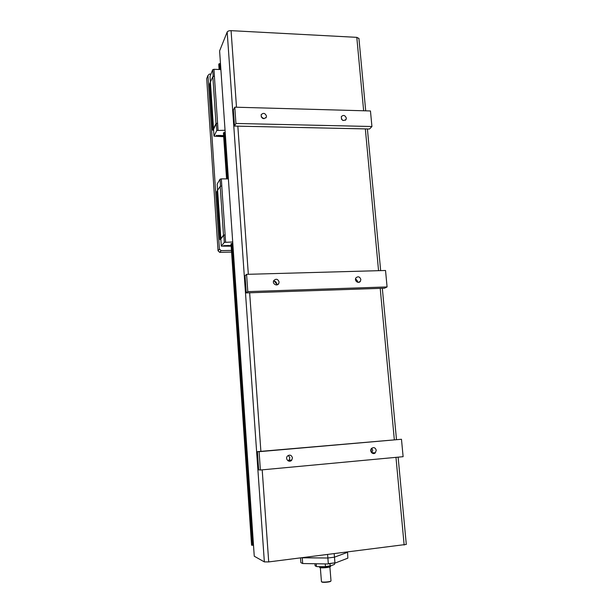 <?xml version="1.0" encoding="UTF-8"?>
<svg xmlns="http://www.w3.org/2000/svg" width="613" height="613" viewBox="0 0 613 613"><rect width="100%" height="100%" fill="white"/><g stroke="black" fill="none" stroke-linecap="round" stroke-linejoin="round"><path stroke-width="0.92" d="M231.453 250.418L221.109 250.617L219.431 249.093L207.945 75.491L209.378 74.081L210.918 74.142M213.608 130.4L212.611 130.109L209.554 84.035L210.152 82.579L213.224 128.822L212.611 130.109M220.887 239.706L219.875 239.545L216.696 191.693L217.331 190.651L220.527 238.687L219.875 239.545M231.009 243.867L232.672 243.323M231.17 246.173L221.308 246.127L224.304 242.38L232.588 241.989M223.354 245.982L224.09 245.491L224.933 245.905L223.431 246.051L225.009 245.767M229.714 245.598L231.109 245.353M231.132 245.66L230.611 245.798M230.595 245.989L229.101 245.859L230.986 245.361M227.883 245.828L227.231 245.844L227.423 245.491L229.024 245.713L227.3 246.02L228.68 245.644M225.392 245.767L227.002 245.698L225.576 246.074L225.599 245.506M224.779 245.828L223.576 245.982L224.779 245.759M225.745 245.484L227.002 245.698M226.266 245.851L226.749 245.951M226.182 245.859L225.5 245.951L226.044 246.02M228.051 245.415L229.017 245.66M221.308 246.127L220.833 238.993L223.814 235.116L224.304 242.38M223.814 235.116L225.109 234.84L225.592 242.112M228.258 178.889L221.339 178.866L221.814 185.992L220.205 186.375L217.331 190.651M225.109 234.84L221.776 185.992M229.109 246.02L229.507 245.545M224.619 245.805L223.806 245.897M217.615 190.582L217.178 184.03L220.059 179.188L221.339 178.866M217.646 190.574L220.841 238.618L223.484 235.185L225.063 234.848M223.484 235.185L220.205 186.375M220.059 179.188L220.534 186.298M223.454 133.105L225.071 132.339M223.699 136.699L213.991 136.163L216.795 130.492L224.925 130.27M215.998 135.948L216.703 135.312L217.546 135.894L216.182 136.101L216.481 135.504L217.607 135.68M222.19 135.741L223.607 135.427M223.638 135.802L223.186 136.002M223.117 136.293L221.645 136.117L222.021 135.396L222.113 135.887L223.316 135.91L223.484 135.419M219.738 136.124L220.19 135.412L221.561 135.787L220.029 136.224L221.293 135.718L219.799 135.91L219.906 135.527M219.99 136.048L221.255 135.695M217.99 135.703L219.37 135.396L218.082 136.032L219.339 136.055L217.883 136.086L218.19 135.404M218.259 135.772L218.795 135.825M218.205 135.948L219.339 136.055M217.393 135.772L216.213 135.948L217.385 135.672M218.335 135.373L219.577 135.672M220.596 135.373L221.554 135.711M213.991 136.163L213.539 129.297L216.32 123.504L216.795 130.492M216.32 123.504L217.584 123.144L218.052 130.132M220.764 69.56L213.96 69.292L214.42 76.15L212.849 76.64L210.152 82.579M217.584 123.144L214.381 76.142M221.661 136.262L222.029 135.55M217.24 135.818L216.443 135.925M210.42 82.494L210.014 76.387L212.711 69.698L213.96 69.292M210.451 82.487L213.523 128.738L215.998 123.588L217.546 123.136M215.998 123.588L212.849 76.64M212.711 69.698L213.171 76.533M358.934 38.489L356.797 37.347L231.07 30.658C229.047 30.65 227.752 31.102 227.185 32.014L219.607 50.894L254.257 556.221L264.356 561.899L268.716 561.914L406.296 544.413M219.431 249.093L218.044 250.824L206.696 78.64L207.945 75.491M218.044 250.824L219.707 252.341L231.568 252.096M219.707 252.341L221.109 250.617M220.266 60.526L253.567 546.206M231.001 243.79L251.575 545.149L253.368 545.248M220.343 63.468L218.757 64.327L219.109 69.499M223.439 132.99L226.572 178.889M218.979 63.79L219.37 69.507M223.676 132.615L226.841 178.889M231.254 243.545L251.866 545.302M219.829 63.514L220.243 69.545M224.542 132.377L227.729 178.889M232.143 243.361L252.809 545.294M371.93 126.516L369.524 128.998L234.511 126.086L233.377 109.926L234.787 107.175L370.459 110.961L371.93 126.516L235.936 123.458L234.787 107.175M346.314 118.102C345.096 115.19 343.426 114.7 341.318 116.631C341.441 120.439 343.019 121.382 346.061 119.458L346.314 118.102M266.479 116.095C265.077 112.976 263.284 112.554 261.1 114.838C261.598 118.761 263.337 119.558 266.303 117.229L266.479 116.095M235.936 123.458L234.511 126.086M387.087 286.938L384.489 288.217L246.242 292.907L245.039 275.789L246.579 274.348L385.531 270.486L387.087 286.938L247.798 291.612L246.579 274.348M360.85 279.482C359.793 276.639 358.153 276.095 355.938 277.858C353.9 280.608 358.551 284.194 360.39 281.298L360.85 279.482M279.091 281.988C277.85 278.907 276.065 278.455 273.735 280.616C271.919 283.727 277.16 286.784 278.762 283.558L279.091 281.988M247.798 291.612L246.242 292.907M257.399 451.651L401.477 439.268L259.092 451.689L260.387 470.018L258.671 469.826L257.399 451.651L259.092 451.689M401.477 439.268L403.116 456.685L260.387 470.018M292.462 457.88C291.489 454.976 289.788 454.394 287.351 456.149C284.8 459.03 289.359 463.213 291.734 460.171L292.462 457.88M376.244 450.317C375.424 447.659 373.884 447.007 371.631 448.341C368.942 450.762 372.804 455.413 375.34 452.808L376.244 450.317M355.563 278.7L357.64 281.275L357.563 282.248M273.544 281.053C275.321 281.114 276.363 282.034 276.685 283.804L276.54 284.953M276.693 284.187L274.325 281.106M371.179 452.156L371.156 448.954M341.372 119.014L343.05 120.508M261.169 116.876L264.05 118.738M288.876 461.137L289.489 460.049M288.355 455.359L289.842 457.765L289.114 460.026L288.087 460.807M374.459 452.792L374.129 453.436M371.739 448.241L372.765 450.279L371.754 452.846M300.508 557.96L300.868 562.657L302.684 563.531L302.255 557.953L301.734 557.807L327.871 558.006L334.476 557.171L347.571 552.305L334.476 557.171L334.2 553.761M327.595 554.581L328.323 563.669L327.917 563.96L302.684 563.531M328.323 563.669L334.936 562.826L334.476 557.171L327.871 558.006L302.24 557.738M327.917 563.96L334.936 562.826M347.556 552.098L347.847 558.159L335.181 563.033M334.66 563.117L334.491 564.389L330.323 566.006L329.863 563.753M330.323 566.006L324.951 566.696L316.967 566.642L315.411 566.029M330.032 565.814L324.951 566.696M325.242 563.945L325.442 566.404M316.967 566.642L316.438 566.343L316.247 563.899M316.438 566.343L315.09 565.715L314.944 563.891M321.733 581.829C321.564 582.886 331.089 582.112 330.752 581.101M330.997 580.733L331.005 580.84C330.959 581.944 320.898 582.649 321.434 581.507L320.338 567.669M319.733 567.324C319.496 568.466 330.836 567.546 330.415 566.458M330.66 566.098L330.668 566.205C330.614 567.385 318.798 568.22 319.442 567.002L319.411 566.657M356.797 37.347L363.647 110.769M236.495 107.229L231.07 30.658M248.334 274.302L237.836 126.155M365.34 128.914L378.558 270.685M260.885 451.344L249.652 292.792M380.213 288.363L394.328 439.713M268.716 561.914L262.195 469.849M395.967 457.352L404.151 545.049M227.185 32.014L264.356 561.899M360.39 281.298L358.467 282.363M278.762 283.558L276.976 284.892M346.061 119.458L345.357 120.263M266.303 117.229L265.866 117.934M291.734 460.171L289.114 460.026M375.34 452.808L371.869 452.746M358.919 38.328L365.708 110.823M367.402 128.952L380.665 270.624M382.32 288.286L396.481 439.529M398.128 457.152L406.304 544.467M329.878 566.902L331.005 580.84"/></g></svg>
